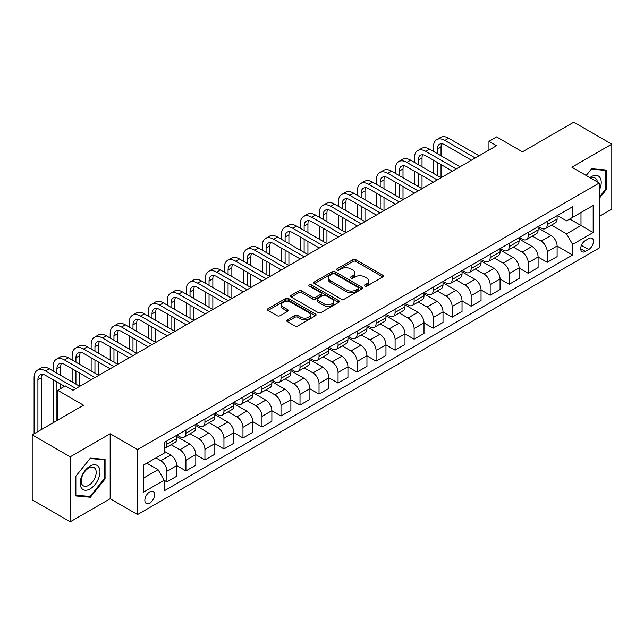 <?xml version="1.0" encoding="UTF-8"?>
<svg xmlns="http://www.w3.org/2000/svg" width="644" height="644" viewBox="0 0 644 644"><rect width="100%" height="100%" fill="white"/><g stroke="black" fill="none" stroke-linecap="round" stroke-linejoin="round"><path stroke-width="0.97" d="M364.794 286.105A1.481 0.853 0 0 0 366.879 286.105L382.745 276.944A2.109 1.216 0 0 0 383.365 276.083A2.109 1.216 0 0 0 382.745 275.221L355.866 259.701A2.109 1.216 0 0 0 352.88 259.701L337.013 268.862A1.481 0.853 0 0 0 336.587 269.466A1.481 0.853 0 0 0 337.013 270.069A1.481 0.853 0 0 0 339.106 270.069L341.159 268.886A6.754 3.904 0 0 1 350.714 268.886L352.96 270.174A6.754 3.904 0 0 1 354.933 272.935A6.754 3.904 0 0 1 352.96 275.696L350.899 276.88A1.481 0.853 0 0 0 350.473 277.483A1.481 0.853 0 0 0 350.899 278.087A1.481 0.853 0 0 0 352.993 278.087L355.045 276.904A6.754 3.904 0 0 1 364.601 276.904L366.847 278.192A6.754 3.904 0 0 1 368.819 280.953A6.754 3.904 0 0 1 366.847 283.714L364.794 284.898A1.481 0.853 0 0 0 364.359 285.501A1.481 0.853 0 0 0 364.794 286.105L364.794 284.898M149.714 503.149A6.883 3.977 120 0 0 154.214 497.079A6.883 3.977 120 0 0 153.159 491.565A6.883 3.977 120 0 0 149.714 491.903A6.883 3.977 120 0 0 145.222 497.973A6.883 3.977 120 0 0 146.277 503.487A6.883 3.977 120 0 0 149.714 503.149M287.329 319.875A2.109 1.216 0 0 0 286.709 320.736A2.109 1.216 0 0 0 287.329 321.598L294.872 325.953A2.109 1.216 0 0 0 297.858 325.953L315.479 315.777A2.109 1.216 0 0 0 316.091 314.916A2.109 1.216 0 0 0 315.479 314.055L288.601 298.542A2.109 1.216 0 0 0 285.614 298.542L267.993 308.709A2.109 1.216 0 0 0 267.373 309.571A2.109 1.216 0 0 0 267.993 310.432L277.097 315.697A2.109 1.216 0 0 0 280.084 315.697L287.627 311.342A2.109 1.216 0 0 0 288.246 310.48A2.109 1.216 0 0 0 287.627 309.619L283.11 307.011A5.651 3.26 0 0 1 281.46 304.701A5.651 3.26 0 0 1 284.946 301.69A5.651 3.26 0 0 1 291.096 302.398L308.798 312.614A5.651 3.26 0 0 1 310.448 314.916A5.651 3.26 0 0 1 306.963 317.935A5.651 3.26 0 0 1 300.804 317.226L297.858 315.52A2.109 1.216 0 0 0 294.872 315.52L287.329 319.875L287.329 321.598L294.872 317.283L294.872 315.52M599.25 216.384L611.8 209.139L611.8 144.143L573.772 122.191L522.429 151.831L496.564 136.898L488.957 141.294L496.564 145.681L72.893 390.288L65.285 385.893L57.678 390.288L57.678 420.146M70.228 456.813L70.228 521.809L110.164 498.754L110.164 433.758L70.228 456.813L32.2 434.861L83.543 405.221L57.678 390.288M110.164 433.758L137.55 449.568L599.25 183.009L599.25 248.004L137.55 514.564L137.55 449.568M611.8 144.143L571.864 167.198L599.25 183.009M341.312 299.146A2.109 1.216 0 0 0 344.298 299.146L361.912 288.971A2.109 1.216 0 0 0 362.532 288.11A2.109 1.216 0 0 0 361.912 287.248L335.041 271.728A2.109 1.216 0 0 0 332.054 271.728L314.433 281.903A2.109 1.216 0 0 0 313.813 282.764A2.109 1.216 0 0 0 314.433 283.626L341.312 299.146M309.869 286.419A1.481 0.853 0 0 1 311.374 286.628L311.374 284.873L338.696 300.651A2.109 1.216 0 0 1 339.316 301.513A2.109 1.216 0 0 1 338.696 302.374L321.074 312.549A2.109 1.216 0 0 1 318.088 312.549L291.209 297.029L291.209 295.306A2.109 1.216 0 0 0 290.597 296.168A2.109 1.216 0 0 0 291.209 297.029M291.209 295.306L298.752 290.951A2.109 1.216 0 0 1 301.738 290.951L312.638 297.246A2.109 1.216 0 0 0 315.624 297.246L320.632 294.356A2.109 1.216 0 0 0 321.243 293.495A2.109 1.216 0 0 0 320.632 292.634L309.281 286.081A1.481 0.853 0 0 1 308.846 285.477A1.481 0.853 0 0 1 309.756 284.688A1.481 0.853 0 0 1 311.374 284.873M70.228 521.809L32.2 499.857L32.2 434.861M588.753 238.61L585.404 240.542A6.665 3.848 120 0 0 581.049 246.419A6.665 3.848 120 0 0 582.071 251.764A6.665 3.848 120 0 0 585.404 251.434L588.753 249.494A6.665 3.848 120 0 0 593.108 243.617A6.665 3.848 120 0 0 592.086 238.28A6.665 3.848 120 0 0 588.753 238.61M557.342 215.555L566.543 220.868L572.629 217.35L572.629 206.724L164.172 442.549L164.172 453.175L143.636 465.032L143.636 492.08L164.172 480.223L164.172 490.849L572.629 255.032L572.629 244.406L566.543 233.861L551.417 225.134M572.629 217.35L593.164 205.492L593.164 232.548L572.629 244.406M110.164 498.754L137.55 514.564M488.957 141.294L488.957 150.076M569.739 219.016L580.993 225.521L580.993 212.52L593.164 205.492M566.543 233.861L580.993 225.521L593.164 232.548M143.636 478.025L158.086 469.685L146.824 463.189M164.172 480.311L166.909 481.897L166.909 471.263A8.605 4.967 -120 0 0 160.823 460.726L155.953 457.916M166.909 481.897L176.794 476.182L176.794 465.556A8.605 4.967 -120 0 0 170.708 455.018L164.172 451.243M176.794 465.644L185.923 470.917L185.923 460.291A8.605 4.967 -120 0 0 179.837 449.745L171.103 444.706M185.923 470.917L195.808 465.209L195.808 454.575A8.605 4.967 -120 0 0 189.73 444.038L176.794 436.576M195.808 454.664L204.937 459.937L204.937 449.311A8.605 4.967 -120 0 0 198.851 438.765L190.117 433.726M204.937 459.937L214.83 454.229L214.83 443.603A8.605 4.967 -120 0 0 208.745 433.058L195.808 425.595M214.83 443.684L223.951 448.957L223.951 438.331A8.605 4.967 -120 0 0 217.873 427.793L209.131 422.746M223.951 448.957L233.844 443.249L233.844 432.623A8.605 4.967 -120 0 0 227.759 422.078L214.83 414.615M233.844 432.712L242.973 437.976L242.973 427.35A8.605 4.967 -120 0 0 236.887 416.813L228.145 411.766M242.973 437.976L252.859 432.269L252.859 421.643A8.605 4.967 -120 0 0 246.773 411.105L233.844 403.635M252.859 421.731L261.987 426.996L261.987 416.37A8.605 4.967 -120 0 0 255.901 405.833L247.167 400.785M261.987 426.996L271.873 421.289L271.873 410.663A8.605 4.967 -120 0 0 265.787 400.125L252.859 392.655M271.873 410.751L281.001 416.024L281.001 405.39A8.605 4.967 -120 0 0 274.916 394.853L266.181 389.813M281.001 416.024L290.887 410.317L290.887 399.683A8.605 4.967 -120 0 0 284.809 389.145L271.873 381.683M290.887 399.771L300.015 405.044L300.015 394.418A8.605 4.967 -120 0 0 293.93 383.872L285.195 378.833M300.015 405.044L309.909 399.336L309.909 388.71A8.605 4.967 -120 0 0 303.823 378.165L290.887 370.703M309.909 388.791L319.03 394.064L319.03 383.438A8.605 4.967 -120 0 0 312.952 372.9L304.209 367.853M319.03 394.064L328.923 388.356L328.923 377.73A8.605 4.967 -120 0 0 322.837 367.185L309.909 359.722M328.923 377.819L338.052 383.083L338.052 372.457A8.605 4.967 -120 0 0 331.966 361.92L323.224 356.873M338.052 383.083L347.937 377.376L347.937 366.75A8.605 4.967 -120 0 0 341.851 356.213L328.923 348.742M347.937 366.839L357.066 372.103L357.066 361.477A8.605 4.967 -120 0 0 350.98 350.94L342.246 345.892M357.066 372.103L366.951 366.396L366.951 355.77A8.605 4.967 -120 0 0 360.865 345.232L347.937 337.762M366.951 355.858L376.08 361.131L376.08 350.497A8.605 4.967 -120 0 0 369.994 339.96L361.26 334.92M376.08 361.131L385.965 355.416L385.965 344.79A8.605 4.967 -120 0 0 379.888 334.252L366.951 326.79M385.965 344.878L395.094 350.151L395.094 339.525A8.605 4.967 -120 0 0 389.008 328.979L380.274 323.94M395.094 350.151L404.987 344.443L404.987 333.809A8.605 4.967 -120 0 0 398.902 323.272L385.965 315.81M404.987 333.898L414.116 339.171L414.116 328.545A8.605 4.967 -120 0 0 408.03 318.007L399.288 312.96M414.116 339.171L424.002 333.463L424.002 322.837A8.605 4.967 -120 0 0 417.916 312.292L404.987 304.829M424.002 322.926L433.13 328.19L433.13 317.564A8.605 4.967 -120 0 0 427.044 307.027L418.302 301.98M433.13 328.19L443.016 322.483L443.016 311.857A8.605 4.967 -120 0 0 436.93 301.32L424.002 293.849M443.016 311.946L452.144 317.21L452.144 306.584A8.605 4.967 -120 0 0 446.059 296.047L437.324 290.999M452.144 317.21L462.03 311.503L462.03 300.877A8.605 4.967 -120 0 0 455.944 290.339L443.016 282.869M462.03 300.965L471.158 306.238L471.158 295.604A8.605 4.967 -120 0 0 465.073 285.067L456.338 280.027M471.158 306.238L481.044 300.523L481.044 289.897A8.605 4.967 -120 0 0 474.966 279.359L462.03 271.897M481.044 289.985L490.173 295.258L490.173 284.632A8.605 4.967 -120 0 0 484.087 274.086L475.353 269.047M490.173 295.258L500.066 289.55L500.066 278.916A8.605 4.967 -120 0 0 493.98 268.379L481.044 260.917M500.066 279.005L509.195 284.278L509.195 273.652A8.605 4.967 -120 0 0 503.109 263.114L494.367 258.067M509.195 284.278L519.08 278.57L519.08 267.944A8.605 4.967 -120 0 0 512.994 257.399L500.066 249.936M519.08 268.033L528.209 273.298L528.209 262.672A8.605 4.967 -120 0 0 522.123 252.134L513.389 247.087M528.209 273.298L538.094 267.59L538.094 256.964A8.605 4.967 -120 0 0 532.008 246.427L519.08 238.956M538.094 257.053L547.223 262.317L547.223 251.691A8.605 4.967 -120 0 0 541.137 241.154L532.403 236.107M547.223 262.317L557.108 256.61L557.108 245.984A8.605 4.967 -120 0 0 551.023 235.446L538.094 227.976M538.32 226.527L541.137 228.153A8.605 4.967 -120 0 0 545.444 228.58A8.605 4.967 -120 0 0 547.223 224.643L547.223 221.391M519.306 237.507L522.123 239.133A8.605 4.967 -120 0 0 526.422 239.56A8.605 4.967 -120 0 0 528.209 235.624L528.209 232.371M500.291 248.487L503.109 250.114A8.605 4.967 -120 0 0 507.408 250.54A8.605 4.967 -120 0 0 509.195 246.596L509.195 243.352M481.277 259.468L484.087 261.094A8.605 4.967 -120 0 0 488.394 261.52A8.605 4.967 -120 0 0 490.173 257.576L490.173 254.324M462.263 270.448L465.073 272.066A8.605 4.967 -120 0 0 469.379 272.493A8.605 4.967 -120 0 0 471.158 268.556L471.158 265.304M443.241 281.42L446.059 283.046A8.605 4.967 -120 0 0 450.365 283.473A8.605 4.967 -120 0 0 452.144 279.536L452.144 276.284M424.227 292.4L427.044 294.026A8.605 4.967 -120 0 0 431.343 294.453A8.605 4.967 -120 0 0 433.13 290.516L433.13 287.264M405.213 303.38L408.03 305.006A8.605 4.967 -120 0 0 412.329 305.433A8.605 4.967 -120 0 0 414.116 301.489L414.116 298.244M386.199 314.361L389.008 315.987A8.605 4.967 -120 0 0 393.315 316.413A8.605 4.967 -120 0 0 395.094 312.469L395.094 309.217M367.185 325.341L369.994 326.959A8.605 4.967 -120 0 0 374.301 327.385A8.605 4.967 -120 0 0 376.08 323.449L376.08 320.197M348.163 336.313L350.98 337.939A8.605 4.967 -120 0 0 355.287 338.366A8.605 4.967 -120 0 0 357.066 334.429L357.066 331.177M329.148 347.293L331.966 348.919A8.605 4.967 -120 0 0 336.265 349.346A8.605 4.967 -120 0 0 338.052 345.409L338.052 342.157M310.134 358.273L312.952 359.899A8.605 4.967 -120 0 0 317.251 360.326A8.605 4.967 -120 0 0 319.03 356.382L319.03 353.137M291.12 369.254L293.93 370.88A8.605 4.967 -120 0 0 298.236 371.306A8.605 4.967 -120 0 0 300.015 367.362L300.015 364.118M272.106 380.234L274.916 381.852A8.605 4.967 -120 0 0 279.222 382.278A8.605 4.967 -120 0 0 281.001 378.342L281.001 375.09M253.084 391.206L255.901 392.832A8.605 4.967 -120 0 0 260.2 393.259A8.605 4.967 -120 0 0 261.987 389.322L261.987 386.07M234.07 402.186L236.887 403.812A8.605 4.967 -120 0 0 241.186 404.239A8.605 4.967 -120 0 0 242.973 400.302L242.973 397.05M215.056 413.166L217.873 414.792A8.605 4.967 -120 0 0 222.172 415.219A8.605 4.967 -120 0 0 223.951 411.274L223.951 408.03M196.042 424.146L198.851 425.773A8.605 4.967 -120 0 0 203.158 426.199A8.605 4.967 -120 0 0 204.937 422.255L204.937 419.011M177.028 435.127L179.837 436.745A8.605 4.967 -120 0 0 184.144 437.171A8.605 4.967 -120 0 0 185.923 433.235L185.923 429.983M557.108 246.072L572.629 255.032M545.444 228.58L555.329 222.872A8.605 4.967 -120 0 0 557.108 218.936L557.108 215.684M526.422 239.56L536.315 233.853A8.605 4.967 -120 0 0 538.094 229.908L538.094 226.664M507.408 250.54L517.293 244.833A8.605 4.967 -120 0 0 519.08 240.888L519.08 237.636M488.394 261.52L498.279 255.805A8.605 4.967 -120 0 0 500.066 251.868L500.066 248.616M469.379 272.493L479.265 266.785A8.605 4.967 -120 0 0 481.044 262.849L481.044 259.596M450.365 283.473L460.251 277.765A8.605 4.967 -120 0 0 462.03 273.829L462.03 270.577M431.343 294.453L441.237 288.745A8.605 4.967 -120 0 0 443.016 284.801L443.016 281.557M412.329 305.433L422.214 299.726A8.605 4.967 -120 0 0 424.002 295.781L424.002 292.537M393.315 316.413L403.2 310.698A8.605 4.967 -120 0 0 404.987 306.761L404.987 303.509M374.301 327.385L384.186 321.678A8.605 4.967 -120 0 0 385.965 317.742L385.965 314.489M355.287 338.366L365.172 332.658A8.605 4.967 -120 0 0 366.951 328.722L366.951 325.47M336.265 349.346L346.158 343.638A8.605 4.967 -120 0 0 347.937 339.694L347.937 336.45M317.251 360.326L327.136 354.619A8.605 4.967 -120 0 0 328.923 350.674L328.923 347.43M298.236 371.306L308.122 365.591A8.605 4.967 -120 0 0 309.909 361.654L309.909 358.402M279.222 382.278L289.108 376.571A8.605 4.967 -120 0 0 290.887 372.635L290.887 369.382M260.2 393.259L270.094 387.551A8.605 4.967 -120 0 0 271.873 383.615L271.873 380.363M241.186 404.239L251.079 398.531A8.605 4.967 -120 0 0 252.859 394.587L252.859 391.343M222.172 415.219L232.057 409.512A8.605 4.967 -120 0 0 233.844 405.567L233.844 402.323M203.158 426.199L213.043 420.484A8.605 4.967 -120 0 0 214.83 416.547L214.83 413.295M184.144 437.171L194.029 431.464A8.605 4.967 -120 0 0 195.808 427.527L195.808 424.275M164.172 448.498A8.605 4.967 -120 0 0 165.122 448.152L175.015 442.444A8.605 4.967 -120 0 0 176.794 438.508L176.794 435.255M165.122 448.152A8.605 4.967 -120 0 0 166.909 444.215L166.909 440.963M158.086 469.685L164.172 480.223M599.25 198.392L606.326 189.594L606.326 170.016L591.643 168.704L586.201 175.474M75.71 495.936L90.385 497.249L105.069 478.991L105.069 459.414L90.385 458.101L75.71 476.367L75.71 495.936M605.561 189.151L606.326 189.594M104.304 478.548L105.069 478.991M88.84 496.355L90.385 497.249M365.381 286.314L366.847 285.469A6.754 3.904 0 0 0 368.819 282.708L368.819 280.953M354.933 272.935L354.933 274.69A6.754 3.904 0 0 1 352.96 277.451L351.495 278.297M382.745 275.221L382.745 276.944L355.866 261.456A2.109 1.216 0 0 0 352.88 261.456L337.609 270.279M361.888 288.987L335.041 273.483A2.109 1.216 0 0 0 332.054 273.483L314.457 283.642M358.185 288.713A1.481 0.853 0 0 0 358.619 288.11A1.481 0.853 0 0 0 358.185 287.506L334.59 273.885A1.481 0.853 0 0 0 332.497 273.885L330.332 275.133A6.754 3.904 0 0 0 328.351 277.894A6.754 3.904 0 0 0 330.332 280.647L346.464 289.961A6.754 3.904 0 0 0 356.019 289.961L358.185 288.713L358.185 290.468A1.481 0.853 0 0 0 358.619 289.864L358.619 288.11M328.351 277.894L328.351 279.649A6.754 3.904 0 0 0 330.332 282.41L330.332 280.647M358.185 290.468L356.019 291.716A6.754 3.904 0 0 1 346.464 291.716L330.332 282.41M291.241 297.045L298.752 292.706L298.752 290.951M321.243 293.495L321.243 295.25A2.109 1.216 0 0 1 320.632 296.111L315.624 299.001A2.109 1.216 0 0 1 312.638 299.001L301.738 292.706A2.109 1.216 0 0 0 298.752 292.706M311.374 286.628L338.672 302.39M323.948 303.775A5.651 3.26 0 0 0 330.106 304.483A5.651 3.26 0 0 0 333.592 301.473A5.651 3.26 0 0 0 331.942 299.162L325.703 295.564A2.109 1.216 0 0 0 322.716 295.564L317.717 298.454A2.109 1.216 0 0 0 317.098 299.315A2.109 1.216 0 0 0 317.717 300.176L323.948 303.775L323.948 305.53A5.651 3.26 0 0 0 330.106 306.238A5.651 3.26 0 0 0 333.592 303.227L333.592 301.473M317.098 299.315L317.098 301.07A2.109 1.216 0 0 0 317.717 301.931L317.717 300.176M323.948 305.53L317.717 301.931M310.448 314.916L310.448 316.679A5.651 3.26 0 0 1 306.963 319.69A5.651 3.26 0 0 1 300.804 318.981L297.858 317.283A2.109 1.216 0 0 0 294.872 317.283M281.46 304.701L281.46 306.455A5.651 3.26 0 0 0 283.11 308.766L283.11 307.011M287.602 311.358L283.11 308.766M315.447 315.793L288.601 300.297A2.109 1.216 0 0 0 285.614 300.297L268.017 310.448M433.436 151.388L433.436 147.001A16.132 9.314 60 0 1 436.777 139.611L440.577 137.422A16.132 9.314 60 0 1 448.643 138.219L479.072 155.784M436.777 139.611A16.132 9.314 60 0 1 444.843 140.416L475.264 157.981M471.464 160.171L444.843 144.803A10.755 6.207 -120 0 0 439.466 144.272A10.755 6.207 -120 0 0 437.236 149.199L437.236 153.586M441.712 143.773A10.755 6.207 -120 0 0 441.035 147.001L441.035 155.784M437.236 162.369L437.236 175.546M441.035 164.566L441.035 177.744L410.614 160.171L406.807 162.369L437.236 179.934M433.436 173.349L433.436 160.171M414.414 162.369L414.414 157.981A16.132 9.314 60 0 1 417.755 150.591L421.562 148.394A16.132 9.314 60 0 1 429.629 149.199L460.058 166.764M417.755 150.591A16.132 9.314 60 0 1 425.829 151.388L456.25 168.953M452.45 171.151L425.829 155.784A10.755 6.207 -120 0 0 420.452 155.252A10.755 6.207 -120 0 0 418.222 160.171L418.222 164.566M422.697 154.753A10.755 6.207 -120 0 0 422.021 157.981L422.021 166.764M418.222 173.349L418.222 186.527M422.021 175.546L422.021 188.716L391.6 171.151L387.793 173.349L418.222 190.914M414.414 184.329L414.414 171.151M433.428 182.131L406.807 166.764A10.755 6.207 -120 0 0 401.429 166.233A10.755 6.207 -120 0 0 399.208 171.151L399.208 175.546M403.683 165.733A10.755 6.207 -120 0 0 403.007 168.961L403.007 177.744M399.208 184.329L399.208 197.499M403.007 186.527L403.007 199.696L372.578 182.131L368.779 184.329L399.208 201.894M395.4 195.309L395.4 182.131M395.4 173.349L395.4 168.961A16.132 9.314 60 0 1 398.741 161.572A16.132 9.314 60 0 1 406.807 162.369M398.741 161.572L402.548 159.374A16.132 9.314 60 0 1 410.614 160.171M414.414 193.111L387.793 177.744A10.755 6.207 -120 0 0 382.415 177.205A10.755 6.207 -120 0 0 380.185 182.131L380.185 186.527M384.661 176.714A10.755 6.207 -120 0 0 383.993 179.934L383.993 188.716M380.185 195.309L380.185 208.479M383.993 197.499L383.993 210.677L353.564 193.111L349.764 195.309L380.185 212.874M376.386 206.281L376.386 193.111M376.386 184.329L376.386 179.934A16.132 9.314 60 0 1 379.727 172.552A16.132 9.314 60 0 1 387.793 173.349M379.727 172.552L383.526 170.354A16.132 9.314 60 0 1 391.6 171.151M395.4 204.092L368.779 188.716A10.755 6.207 -120 0 0 363.401 188.185A10.755 6.207 -120 0 0 361.171 193.111L361.171 197.499M365.647 187.694A10.755 6.207 -120 0 0 364.979 190.914L364.979 199.696M361.171 206.281L361.171 219.459M364.979 208.479L364.979 221.657L334.55 204.092L330.75 206.281L361.171 223.854M357.372 217.261L357.372 204.092M357.372 195.309L357.372 190.914A16.132 9.314 60 0 1 360.712 183.532A16.132 9.314 60 0 1 368.779 184.329M360.712 183.532L364.512 181.334A16.132 9.314 60 0 1 372.578 182.131M599.25 190.391A13.983 8.074 120 0 0 599.902 177.454A13.983 8.074 120 0 0 589.92 177.623M597.382 181.93A10.586 6.11 120 0 0 596.433 179.241A10.586 6.11 120 0 0 595.249 178.138A10.586 6.11 120 0 0 590.894 178.187M591.313 169.122L605.561 170.41L605.561 189.376L599.25 197.225M604.619 169.863L605.561 170.41M586.233 175.49L591.337 169.139M90.088 466.087A13.983 8.074 120 0 0 80.194 483.209A13.983 8.074 120 0 0 90.088 488.917A13.983 8.074 120 0 0 99.973 471.794A13.983 8.074 120 0 0 90.088 466.087M88.695 468.059A10.586 6.11 120 0 0 81.78 477.389A10.586 6.11 120 0 0 83.406 485.874A10.586 6.11 120 0 0 88.695 485.343A10.586 6.11 120 0 0 95.618 476.013A10.586 6.11 120 0 0 93.992 467.528A10.586 6.11 120 0 0 88.695 468.059M104.304 478.774L90.088 496.468L75.863 495.196L75.863 476.23L90.088 458.536L104.304 459.808L104.304 478.774M103.362 459.261L104.304 459.808M376.386 215.064L349.764 199.696A10.755 6.207 -120 0 0 344.387 199.165A10.755 6.207 -120 0 0 342.157 204.092L342.157 208.479M346.633 198.666A10.755 6.207 -120 0 0 345.957 201.894L345.957 210.677M342.157 217.261L342.157 230.439M345.957 219.459L345.957 232.637L315.536 215.064L311.728 217.261L342.157 234.827M338.35 228.242L338.35 215.064M338.35 206.281L338.35 201.894A16.132 9.314 60 0 1 341.698 194.504A16.132 9.314 60 0 1 349.764 195.309M341.698 194.504L345.498 192.315A16.132 9.314 60 0 1 353.564 193.111M357.372 226.044L330.75 210.677A10.755 6.207 -120 0 0 325.365 210.145A10.755 6.207 -120 0 0 323.143 215.072L323.143 219.459M327.619 209.646A10.755 6.207 -120 0 0 326.943 212.874L326.943 221.657M323.143 228.242L323.143 241.419M326.943 230.439L326.943 243.609L296.522 226.044L292.714 228.242L323.143 245.807M319.335 239.222L319.335 226.044M319.335 217.261L319.335 212.874A16.132 9.314 60 0 1 322.676 205.484A16.132 9.314 60 0 1 330.75 206.281M322.676 205.484L326.484 203.287A16.132 9.314 60 0 1 334.55 204.092M338.35 237.024L311.728 221.657A10.755 6.207 -120 0 0 306.351 221.125A10.755 6.207 -120 0 0 304.129 226.044L304.129 230.439M308.605 220.626A10.755 6.207 -120 0 0 307.929 223.854L307.929 232.637M304.129 239.222L304.129 252.392M307.929 241.419L307.929 254.589L277.5 237.024L273.7 239.222L304.129 256.787M300.321 250.202L300.321 237.024M300.321 228.242L300.321 223.854A16.132 9.314 60 0 1 303.662 216.464A16.132 9.314 60 0 1 311.728 217.261M303.662 216.464L307.47 214.267A16.132 9.314 60 0 1 315.536 215.064M319.335 248.004L292.714 232.637A10.755 6.207 -120 0 0 287.337 232.098A10.755 6.207 -120 0 0 285.107 237.024L285.107 241.419M289.583 231.607A10.755 6.207 -120 0 0 288.914 234.827L288.914 243.609M285.107 250.202L285.107 263.372M288.914 252.392L288.914 265.57L258.486 248.004L254.686 250.202L285.107 267.767M281.307 261.174L281.307 248.004M281.307 239.222L281.307 234.827A16.132 9.314 60 0 1 284.648 227.445A16.132 9.314 60 0 1 292.714 228.242M284.648 227.445L288.448 225.247A16.132 9.314 60 0 1 296.522 226.044M300.321 258.985L273.7 243.609A10.755 6.207 -120 0 0 268.323 243.078A10.755 6.207 -120 0 0 266.093 248.004L266.093 252.392M270.569 242.587A10.755 6.207 -120 0 0 269.9 245.807L269.9 254.589M266.093 261.174L266.093 274.352M269.9 263.372L269.9 276.55L239.471 258.985L235.672 261.174L266.093 278.747M262.293 272.154L262.293 258.985M262.293 250.202L262.293 245.807A16.132 9.314 60 0 1 265.634 238.425A16.132 9.314 60 0 1 273.7 239.222M265.634 238.425L269.433 236.227A16.132 9.314 60 0 1 277.5 237.024M281.307 269.965L254.686 254.589A10.755 6.207 -120 0 0 249.309 254.058A10.755 6.207 -120 0 0 247.079 258.985L247.079 263.372M251.554 253.559A10.755 6.207 -120 0 0 250.878 256.787L250.878 265.57M247.079 272.154L247.079 285.332M250.878 274.352L250.878 287.53L220.457 269.965L216.65 272.154L247.079 289.719M243.271 283.135L243.271 269.965M243.271 261.174L243.271 256.787A16.132 9.314 60 0 1 246.62 249.397A16.132 9.314 60 0 1 254.686 250.202M246.62 249.397L250.419 247.207A16.132 9.314 60 0 1 258.486 248.004M262.293 280.937L235.672 265.57A10.755 6.207 -120 0 0 230.286 265.038A10.755 6.207 -120 0 0 228.065 269.965L228.065 274.352M232.54 264.539A10.755 6.207 -120 0 0 231.864 267.767L231.864 276.55M228.065 283.135L228.065 296.312M231.864 285.332L231.864 298.502L201.443 280.937L197.636 283.135L228.065 300.7M224.257 294.115L224.257 280.937M224.257 272.154L224.257 267.767A16.132 9.314 60 0 1 227.598 260.377A16.132 9.314 60 0 1 235.672 261.174M227.598 260.377L231.405 258.18A16.132 9.314 60 0 1 239.471 258.985M243.271 291.917L216.65 276.55A10.755 6.207 -120 0 0 211.272 276.018A10.755 6.207 -120 0 0 209.05 280.937L209.05 285.332M213.526 275.519A10.755 6.207 -120 0 0 212.85 278.747L212.85 287.53M209.05 294.115L209.05 307.285M212.85 296.312L212.85 309.482L182.421 291.917L178.621 294.115L209.042 311.68M205.243 305.095L205.243 291.917M205.243 283.135L205.243 278.747A16.132 9.314 60 0 1 208.584 271.357A16.132 9.314 60 0 1 216.65 272.154M208.584 271.357L212.391 269.16A16.132 9.314 60 0 1 220.457 269.965M224.257 302.897L197.636 287.53A10.755 6.207 -120 0 0 192.258 286.991A10.755 6.207 -120 0 0 190.028 291.917L190.028 296.312M194.504 286.5A10.755 6.207 -120 0 0 193.836 289.719L193.836 298.502M190.028 305.095L190.028 318.265M193.836 307.285L193.836 320.462L163.407 302.897L159.607 305.095L190.028 322.66M186.229 316.075L186.229 302.897M186.229 294.115L186.229 289.719A16.132 9.314 60 0 1 189.569 282.338A16.132 9.314 60 0 1 197.636 283.135M189.569 282.338L193.369 280.14A16.132 9.314 60 0 1 201.443 280.937M205.243 313.878L178.621 298.502A10.755 6.207 -120 0 0 173.244 297.971A10.755 6.207 -120 0 0 171.014 302.897L171.014 307.285M175.49 297.48A10.755 6.207 -120 0 0 174.822 300.7L174.822 309.482M171.014 316.075L171.014 329.245M174.822 318.265L174.822 331.443L144.393 313.878L140.593 316.075L171.014 333.64M167.215 327.047L167.215 313.878M167.215 305.095L167.215 300.7A16.132 9.314 60 0 1 170.555 293.318A16.132 9.314 60 0 1 178.621 294.115M170.555 293.318L174.355 291.12A16.132 9.314 60 0 1 182.421 291.917M186.229 324.858L159.607 309.482A10.755 6.207 -120 0 0 154.23 308.951A10.755 6.207 -120 0 0 152 313.878L152 318.265M156.476 308.452A10.755 6.207 -120 0 0 155.8 311.68L155.8 320.462M152 327.047L152 340.225M155.8 329.245L155.8 342.423L125.379 324.858L121.571 327.047L152 344.612M148.192 338.028L148.192 324.858M148.192 316.075L148.192 311.68A16.132 9.314 60 0 1 151.541 304.29A16.132 9.314 60 0 1 159.607 305.095M151.541 304.29L155.341 302.1A16.132 9.314 60 0 1 163.407 302.897M167.215 335.83L140.593 320.462A10.755 6.207 -120 0 0 135.208 319.931A10.755 6.207 -120 0 0 132.986 324.858L132.986 329.245M137.462 319.432A10.755 6.207 -120 0 0 136.786 322.66L136.786 331.443M132.986 338.028L132.986 351.205M136.786 340.225L136.786 353.395L106.365 335.83L102.557 338.028L132.986 355.593M129.178 349.008L129.178 335.83M129.178 327.047L129.178 322.66A16.132 9.314 60 0 1 132.519 315.27A16.132 9.314 60 0 1 140.593 316.075M132.519 315.27L136.327 313.073A16.132 9.314 60 0 1 144.393 313.878M148.192 346.81L121.571 331.443A10.755 6.207 -120 0 0 116.194 330.911A10.755 6.207 -120 0 0 113.964 335.83L113.964 340.225M118.448 330.412A10.755 6.207 -120 0 0 117.772 333.64L117.772 342.423M113.964 349.008L113.964 362.178M117.772 351.205L117.772 364.375L87.343 346.81L83.543 349.008L113.964 366.573M110.164 359.988L110.164 346.81M110.164 338.028L110.164 333.64A16.132 9.314 60 0 1 113.505 326.25A16.132 9.314 60 0 1 121.571 327.047M113.505 326.25L117.313 324.053A16.132 9.314 60 0 1 125.379 324.858M129.178 357.79L102.557 342.423A10.755 6.207 -120 0 0 97.18 341.884A10.755 6.207 -120 0 0 94.95 346.81L94.95 351.205M99.426 341.392A10.755 6.207 -120 0 0 98.757 344.612L98.757 353.395M94.95 359.988L94.95 373.158M98.757 362.178L98.757 375.355L68.328 357.79L64.529 359.988L94.95 377.553M91.15 370.968L91.15 357.79M91.15 349.008L91.15 344.612A16.132 9.314 60 0 1 94.491 337.231A16.132 9.314 60 0 1 102.557 338.028M94.491 337.231L98.29 335.033A16.132 9.314 60 0 1 106.365 335.83M110.164 368.771L83.543 353.395A10.755 6.207 -120 0 0 78.165 352.864A10.755 6.207 -120 0 0 75.936 357.79L75.936 362.178M80.411 352.373A10.755 6.207 -120 0 0 79.743 355.593L79.743 364.375M75.936 370.968L75.936 384.138M79.743 373.158L79.743 386.336L49.314 368.771L45.515 370.968L75.936 388.533M72.136 381.94L72.136 368.771M72.136 359.988L72.136 355.593A16.132 9.314 60 0 1 75.477 348.211A16.132 9.314 60 0 1 83.543 349.008M75.477 348.211L79.276 346.013A16.132 9.314 60 0 1 87.343 346.81M91.15 379.751L64.529 364.375A10.755 6.207 -120 0 0 59.151 363.844A10.755 6.207 -120 0 0 56.922 368.771L56.922 373.158M61.397 363.345A10.755 6.207 -120 0 0 60.721 366.573L60.721 375.355M56.922 381.94L56.922 420.588M60.721 384.138L60.721 388.533M53.114 422.786L53.114 379.751M53.114 370.968L53.114 366.573A16.132 9.314 60 0 1 56.463 359.183A16.132 9.314 60 0 1 64.529 359.988M56.463 359.183L60.262 356.993A16.132 9.314 60 0 1 68.328 357.79M64.529 386.336L45.515 375.355A10.755 6.207 -120 0 0 40.129 374.824A10.755 6.207 -120 0 0 37.907 379.751L37.907 431.569M42.383 374.325A10.755 6.207 -120 0 0 41.707 377.553L41.707 429.371M34.1 433.758L34.1 377.553A16.132 9.314 60 0 1 37.441 370.163A16.132 9.314 60 0 1 45.515 370.968M37.441 370.163L41.248 367.974A16.132 9.314 60 0 1 49.314 368.771M160.823 460.726L170.708 455.018M179.837 449.745L189.73 444.038M198.851 438.765L208.745 433.058M217.873 427.793L227.759 422.078M236.887 416.813L246.773 411.105M255.901 405.833L265.787 400.125M274.916 394.853L284.809 389.145M293.93 383.872L303.823 378.165M312.952 372.9L322.837 367.185M331.966 361.92L341.851 356.213M350.98 350.94L360.865 345.232M369.994 339.96L379.888 334.252M389.008 328.979L398.902 323.272M408.03 318.007L417.916 312.292M427.044 307.027L436.93 301.32M446.059 296.047L455.944 290.339M465.073 285.067L474.966 279.359M484.087 274.086L493.98 268.379M503.109 263.114L512.994 257.399M522.123 252.134L532.008 246.427M541.137 241.154L551.023 235.446M547.223 224.643L557.108 218.936M547.223 251.691L557.108 245.984M528.209 262.672L538.094 256.964M528.209 235.624L538.094 229.908M509.195 273.652L519.08 267.944M509.195 246.596L519.08 240.888M490.173 284.632L500.066 278.916M490.173 257.576L500.066 251.868M471.158 295.604L481.044 289.897M471.158 268.556L481.044 262.849M452.144 306.584L462.03 300.877M452.144 279.536L462.03 273.829M433.13 317.564L443.016 311.857M433.13 290.516L443.016 284.801M414.116 328.545L424.002 322.837M414.116 301.489L424.002 295.781M395.094 339.525L404.987 333.809M395.094 312.469L404.987 306.761M376.08 350.497L385.965 344.79M376.08 323.449L385.965 317.742M357.066 361.477L366.951 355.77M357.066 334.429L366.951 328.722M338.052 372.457L347.937 366.75M338.052 345.409L347.937 339.694M319.03 383.438L328.923 377.73M319.03 356.382L328.923 350.674M300.015 394.418L309.909 388.71M300.015 367.362L309.909 361.654M281.001 405.39L290.887 399.683M281.001 378.342L290.887 372.635M261.987 416.37L271.873 410.663M261.987 389.322L271.873 383.615M242.973 427.35L252.859 421.643M242.973 400.302L252.859 394.587M223.951 438.331L233.844 432.623M223.951 411.274L233.844 405.567M204.937 449.311L214.83 443.603M204.937 422.255L214.83 416.547M185.923 460.291L195.808 454.575M185.923 433.235L195.808 427.527M166.909 471.263L176.794 465.556M166.909 444.215L176.794 438.508M581.46 245.284L588.753 249.494M580.687 248.705L585.404 251.434M366.847 285.469L366.847 283.714M350.899 278.087L350.899 276.88M352.96 277.451L352.96 275.696M337.013 270.069L337.013 268.862M352.88 261.456L352.88 259.701M355.866 261.456L355.866 259.701M314.433 283.626L314.433 281.903M332.054 273.483L332.054 271.728M335.041 273.483L335.041 271.728M361.912 288.971L361.912 287.248M346.464 291.716L346.464 289.961M356.019 291.716L356.019 289.961M301.738 292.706L301.738 290.951M312.638 299.001L312.638 297.246M315.624 299.001L315.624 297.246M320.632 296.111L320.632 294.356M338.696 302.374L338.696 300.651M297.858 317.283L297.858 315.52M300.804 318.981L300.804 317.226M287.627 311.342L287.627 309.619M267.993 310.432L267.993 308.709M285.614 300.297L285.614 298.542M288.601 300.297L288.601 298.542M315.479 315.777L315.479 314.055M448.643 138.219L444.843 140.416M441.035 147.001L437.236 149.199M429.629 149.199L425.829 151.388M422.021 157.981L418.222 160.171M403.007 168.961L399.208 171.151M383.993 179.934L380.185 182.131M364.979 190.914L361.171 193.111M345.957 201.894L342.157 204.092M326.943 212.874L323.143 215.072M307.929 223.854L304.129 226.044M288.914 234.827L285.107 237.024M269.9 245.807L266.093 248.004M250.878 256.787L247.079 258.985M231.864 267.767L228.065 269.965M212.85 278.747L209.05 280.937M193.836 289.719L190.028 291.917M174.822 300.7L171.014 302.897M155.8 311.68L152 313.878M136.786 322.66L132.986 324.858M117.772 333.64L113.964 335.83M98.757 344.612L94.95 346.81M79.743 355.593L75.936 357.79M60.721 366.573L56.922 368.771M41.707 377.553L37.907 379.751"/></g></svg>
